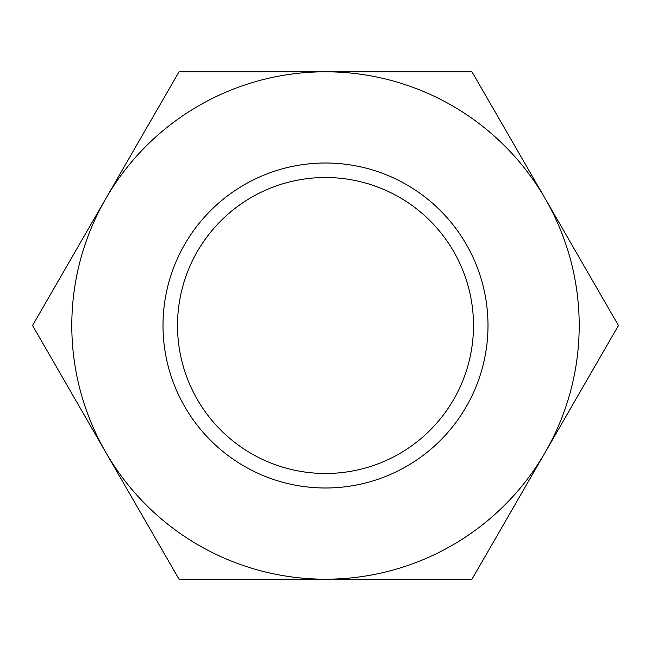 <?xml version="1.0" encoding="UTF-8"?>
<svg xmlns="http://www.w3.org/2000/svg" width="651" height="651" viewBox="0 0 651 651"><rect width="100%" height="100%" fill="white"/><g stroke="black" fill="none" stroke-linecap="round" stroke-linejoin="round"><path stroke-width="0.98" d="M618.45 325.5L471.975 579.203L179.025 579.203L32.55 325.5L105.787 198.653A253.703 253.703 0 0 1 545.212 198.653A253.703 253.703 0 0 1 325.5 579.203A253.703 253.703 0 0 1 105.787 198.653L179.025 71.797L471.975 71.797L618.45 325.5M240.96 71.797L196.529 71.797M328.804 71.797L284.373 71.797M368.206 71.797L335.664 71.797M457.075 71.797L419.578 71.797M39.996 338.406L58.753 370.883M104.136 449.483L126.351 487.965M148.054 525.569L170.277 564.043M479.421 566.297L498.178 533.82M543.561 455.212L565.776 416.738M587.479 379.134L609.702 340.652M84.435 415.362L100.702 443.551M61.926 376.376L65.425 382.446M523.86 489.34L540.127 461.152M501.351 528.327L504.85 522.257M182.898 403.4A162.49 162.49 0 0 0 403.4 468.102A162.49 162.49 0 0 0 468.102 247.6A162.49 162.49 0 0 0 247.6 182.898A162.49 162.49 0 0 0 182.898 403.4M195.625 396.451A147.997 147.997 0 0 0 396.451 455.375A147.997 147.997 0 0 0 455.375 254.549A147.997 147.997 0 0 0 254.549 195.625A147.997 147.997 0 0 0 195.625 396.451"/></g></svg>
